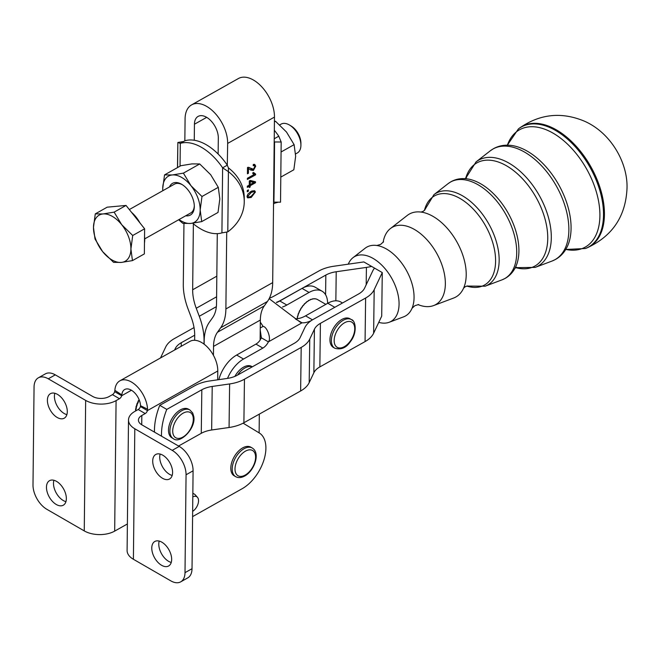 <?xml version="1.0" encoding="UTF-8"?>
<svg xmlns="http://www.w3.org/2000/svg" width="660" height="660" viewBox="0 0 660 660"><rect width="100%" height="100%" fill="white"/><g stroke="black" fill="none" stroke-linecap="round" stroke-linejoin="round"><path stroke-width="0.99" d="M417.962 304.582A44.327 25.971 -119.3 0 0 433.57 305.588L453.577 298.064A47.553 27.86 -119.3 0 0 463.823 287.62A47.553 27.86 -119.3 0 0 466.216 274.948A47.553 27.86 -119.3 0 0 433.092 216.422A47.553 27.86 -119.3 0 0 421.55 212.14A47.553 27.86 -119.3 0 0 407.286 215.424L390.423 228.55A44.327 25.971 -119.3 0 0 383.122 242.385M378.766 322.361A37.166 21.772 -119.3 0 0 389.177 322.27L403.565 316.866A39.484 23.133 -119.3 0 0 412.071 308.195A39.484 23.133 -119.3 0 0 414.059 297.668A39.484 23.133 -119.3 0 0 386.554 249.067A39.484 23.133 -119.3 0 0 376.967 245.512A39.484 23.133 -119.3 0 0 365.128 248.234L353.001 257.68A37.166 21.772 -119.3 0 0 348.282 264.173M433.57 305.588A44.327 25.971 -119.3 0 0 445.352 284.039A44.327 25.971 -119.3 0 0 414.48 229.482A44.327 25.971 -119.3 0 0 390.423 228.55M389.177 322.27A37.166 21.772 -119.3 0 0 397.65 292.99A37.166 21.772 -119.3 0 0 373.172 258.464A37.166 21.772 -119.3 0 0 353.001 257.68M192.802 496.848A8.861 5.115 -60 0 1 197.456 497.31L195.269 494.843A9.925 5.734 120 0 0 194.419 494.142A9.925 5.734 120 0 0 192.835 493.688M280.896 177.053L293.84 169.768L295.647 156.263L294.113 144.647L286.489 132.025L275.525 121.283L274.42 121.902M279.749 124.88L281.094 124.121A16.549 9.669 60.6 0 1 289.649 125.128A16.549 9.669 60.6 0 1 300.911 145.126A16.549 9.669 60.6 0 1 300.911 145.299A16.549 9.669 60.6 0 1 297.33 152.963L295.606 153.929M185.732 215.779A18.183 10.626 -119.4 0 0 187.745 215.845A18.183 10.626 -119.4 0 0 194.312 206.431A18.183 10.626 -119.4 0 0 181.937 184.453A18.183 10.626 -119.4 0 0 175.164 182.548A18.183 10.626 -119.4 0 0 169.496 186.937M182.506 184.816A16.549 9.669 -119.4 0 0 176.888 183.398A16.549 9.669 -119.4 0 0 174.496 184.132L129.319 209.558M218.295 187.325L201.985 196.507L200.178 210.004L201.712 221.62L218.023 212.446L219.829 198.94L218.295 187.325L210.672 174.702L199.708 163.96L191.953 163.894L180.848 165.709L164.538 174.892L172.293 174.958A26.474 15.477 -119.4 0 0 162.731 188.389L164.538 174.892M179.041 219.541A26.474 15.477 -119.4 0 0 181.219 220.951A26.474 15.477 -119.4 0 0 190.608 223.443L182.853 223.377L178.629 219.78M201.712 221.62L190.608 223.443A26.474 15.477 -119.4 0 0 200.178 210.004A26.474 15.477 -119.4 0 0 191.02 185.765A26.474 15.477 -119.4 0 0 181.69 177.449A26.474 15.477 -119.4 0 0 172.293 174.958L183.398 173.143L191.02 185.765L201.985 196.507M137.957 401.585L138.418 401.858A16.962 9.793 120 0 0 138.336 402.039A16.962 9.793 120 0 0 137.651 403.598L137.412 403.144A16.715 9.652 -60 0 1 137.998 401.833L137.957 401.585A16.962 9.793 -60 0 1 138.451 400.595L138.691 400.455A16.715 9.652 -60 0 1 139.128 399.688M136.793 404.349L137.263 404.613A16.962 9.793 120 0 0 136.702 406.378L136.455 405.883A16.715 9.652 -60 0 1 136.876 404.555L136.793 404.349A16.962 9.793 -60 0 1 137.181 403.334M135.976 407.113L136.447 407.385A16.962 9.793 120 0 0 136.117 409.101L135.853 408.573A16.715 9.652 -60 0 1 136.1 407.278L135.976 407.113A16.962 9.793 -60 0 1 136.232 406.106M135.63 410.957A16.715 9.652 -60 0 1 135.688 409.918L135.531 409.802A16.962 9.793 -60 0 1 135.655 408.837M135.531 409.802L136.001 410.075A16.962 9.793 120 0 0 135.944 410.784M325.834 304.359L317.608 299.607A16.962 9.793 120 0 0 317.188 299.392L316.957 299.26A16.962 9.793 -60 0 0 316.354 299.013L316.594 299.153A16.962 9.793 120 0 0 315.472 298.881L315.241 298.749A16.962 9.793 -60 0 0 314.556 298.691L314.795 298.823A16.962 9.793 120 0 0 313.558 298.873L313.318 298.741A16.962 9.793 -60 0 0 312.584 298.856L312.815 298.988A16.962 9.793 120 0 0 311.635 299.31A16.962 9.793 120 0 0 311.495 299.351A16.715 9.652 -60 0 1 311.677 299.293M297.173 318.706L297.239 318.615A16.715 9.652 -60 0 1 297.454 317.328L297.322 317.171A16.962 9.793 -60 0 1 297.561 316.173L297.775 315.942A16.715 9.652 -60 0 1 298.171 314.614L298.081 314.416A16.962 9.793 -60 0 1 298.444 313.401L298.675 313.203A16.715 9.652 -60 0 1 299.227 311.883L299.178 311.644A16.962 9.793 -60 0 1 299.665 310.646L299.896 310.505A16.715 9.652 -60 0 1 300.597 309.226L300.589 308.962A16.962 9.793 -60 0 1 301.174 308.014L301.414 307.915A16.715 9.652 -60 0 1 302.239 306.727L302.272 306.438A16.962 9.793 -60 0 1 302.94 305.572L303.163 305.53A16.715 9.652 -60 0 1 304.087 304.466L304.161 304.169A16.962 9.793 -60 0 1 304.895 303.41L305.101 303.427A16.715 9.652 -60 0 1 306.091 302.519L306.207 302.214A16.962 9.793 -60 0 1 306.983 301.595L307.164 301.661A16.715 9.652 -60 0 1 308.187 300.952L308.335 300.647A16.962 9.793 -60 0 1 309.127 300.185L309.358 300.316A16.962 9.793 120 0 1 310.72 299.656L310.489 299.516A16.962 9.793 -60 0 1 311.264 299.219L311.495 299.351M171.93 437.827A16.549 9.553 -60 0 1 169.092 425.675A16.549 9.553 -60 0 1 178.481 411.122A16.549 9.553 -60 0 1 188.471 409.167L189.882 409.975A16.549 9.553 120 0 0 179.891 411.939A16.549 9.553 120 0 0 170.032 432.977A16.549 9.553 120 0 0 173.332 438.636L171.93 437.827M234.226 475.827A16.549 9.553 -60 0 1 230.802 468.097A16.549 9.553 -60 0 1 238.087 451.531A16.549 9.553 -60 0 1 250.775 447.166L252.178 447.975A16.549 9.553 120 0 0 244.035 448.717A16.549 9.553 120 0 0 232.204 468.913A16.549 9.553 120 0 0 235.628 476.635L234.226 475.827M332.021 346.31A16.549 9.553 -60 0 1 334.166 327.022A16.549 9.553 -60 0 1 349.924 318.747L351.326 319.555A16.549 9.553 120 0 0 336.418 326.601A16.549 9.553 120 0 0 333.424 347.119A16.549 9.553 120 0 0 334.785 348.224L333.382 347.408A16.549 9.553 -60 0 1 332.021 346.31M234.861 376.39A16.549 9.553 -60 0 1 251.641 366.415L252.326 366.811M194.271 140.258L194.436 124.228A16.88 9.867 60.6 0 1 198.099 116.416A16.88 9.867 60.6 0 1 211.118 120.986A16.88 9.867 60.6 0 1 218.311 138.014L218.138 154.036A49.64 29.015 -119.4 0 0 194.271 140.258A49.64 29.015 60.6 0 0 184.981 140.745L180.304 143.377L177.853 142.477L177.482 167.607M192.67 223.212A49.64 29.015 -119.4 0 0 221.917 232.889L227.799 231.866A49.64 40.788 180 0 0 244.249 201.894A49.64 40.788 180 0 0 244.249 201.531A49.64 40.788 180 0 0 228.442 171.682L222.618 167.813A49.64 29.015 -119.4 0 0 180.304 143.377L180.056 166.155M274.23 181.236L273.908 202.133L280.525 202.183L281.176 142.007L274.56 141.958L274.23 181.236M227.518 378.394A26.474 15.287 -60 0 1 243.54 359.032L236.643 355.047L255.948 344.099A9.925 5.734 120 0 0 260.123 340.156L260.337 320.05A39.715 23.215 60.6 0 1 261.385 312.163A39.715 23.215 60.6 0 1 264.272 305.91L267.44 301.463A52.949 30.954 -119.4 0 0 271.293 293.131A52.949 30.954 -119.4 0 0 272.687 282.612L274.469 117.076A30.112 17.605 -119.4 0 0 261.632 86.691A30.112 17.605 -119.4 0 0 238.4 78.532L191.598 104.882A30.112 17.605 -119.4 0 0 185.081 118.825L184.841 140.819M218.839 379.649A26.474 15.287 -60 0 1 236.643 355.047M282.513 307.007A31.441 18.15 120 0 0 286.836 305.044L279.815 300.993L302.041 288.395A26.474 15.287 -60 0 1 302.148 288.337A26.474 15.287 -60 0 1 315.109 287.183A26.474 15.287 -60 0 1 315.233 287.257M286.836 305.044L309.061 292.446A26.474 15.287 -60 0 1 322.129 291.233A26.474 15.287 -60 0 1 322.253 291.308A26.474 15.287 -60 0 1 327.608 303.352M194.7 335.206L181.269 342.721A23.166 13.175 0.7 0 0 177.589 345.419A23.166 13.175 0.7 0 0 175.271 348.579L174.587 350.031M269.379 298.196A23.166 13.175 0.7 0 0 273.611 296.332L318.821 271.012A33.091 18.818 -179.3 0 1 325.677 268.084A33.091 18.818 -179.3 0 1 333.655 266.269L363.841 261.929L371.58 266.401A33.091 18.818 -179.3 0 1 366.415 267.407L336.221 271.747A23.166 13.175 0.7 0 0 330.635 273.017A23.166 13.175 0.7 0 0 325.842 275.063L280.632 300.382A33.091 18.818 -179.3 0 1 276.433 302.371M160.388 358.025A23.166 13.175 0.7 0 0 161.023 356.887L165.685 347.036A33.091 18.818 -179.3 0 1 168.993 342.524A33.091 18.818 -179.3 0 1 174.248 338.671L194.032 327.591M154.481 432.127A52.949 30.575 -60 0 1 159.761 405.339L194.807 385.712A33.091 18.818 -179.3 0 1 201.663 382.784A33.091 18.818 -179.3 0 1 209.649 380.968L227.048 378.469A23.166 13.175 0.7 0 0 232.633 377.198A23.166 13.175 0.7 0 0 237.435 375.152L294.17 343.373A23.166 13.175 0.7 0 0 297.858 340.675A23.166 13.175 0.7 0 0 300.168 337.516L304.829 327.665A33.091 18.818 -179.3 0 1 308.137 323.152A33.091 18.818 -179.3 0 1 313.393 319.3L334.909 307.246A26.474 15.287 120 0 0 334.801 307.312L327.781 303.253L305.555 315.851A31.441 18.15 -60 0 1 295.251 318.755M334.909 307.246L358.603 293.98A23.166 13.175 0.7 0 0 362.282 291.283A23.166 13.175 0.7 0 0 364.6 288.131L372.685 271.029A33.091 18.818 -179.3 0 1 374.542 268.108L382.272 272.572L381.711 316.132L373.626 333.226L374.187 289.674A33.091 18.818 -179.3 0 1 370.879 294.187A33.091 18.818 -179.3 0 1 365.623 298.031L320.413 323.35A23.166 13.175 0.7 0 0 316.734 326.048A23.166 13.175 0.7 0 0 314.424 329.208L309.754 339.067A33.091 18.818 -179.3 0 1 306.454 343.571A33.091 18.818 -179.3 0 1 301.191 347.424L244.456 379.203A33.091 18.818 -179.3 0 1 237.6 382.132A33.091 18.818 -179.3 0 1 229.622 383.947L212.215 386.447A23.166 13.175 0.7 0 0 206.63 387.717A23.166 13.175 0.7 0 0 201.828 389.763L166.774 409.398A52.949 30.575 120 0 0 161.502 436.178M178.571 446.028L201.267 433.315A23.166 13.175 -179.3 0 1 206.069 431.269A23.166 13.175 -179.3 0 1 211.654 429.998L229.061 427.498A33.091 18.818 0.7 0 0 237.039 425.683A33.091 18.818 0.7 0 0 243.895 422.755L300.63 390.984A33.091 18.818 0.7 0 0 305.893 387.131A33.091 18.818 0.7 0 0 309.193 382.618L313.863 372.76A23.166 13.175 -179.3 0 1 316.173 369.6A23.166 13.175 -179.3 0 1 319.852 366.911L365.062 341.591A33.091 18.818 0.7 0 0 370.318 337.738A33.091 18.818 0.7 0 0 373.626 333.226M216.826 276.169L192.662 289.773A39.715 23.215 -119.4 0 0 193.529 298.765A39.715 23.215 -119.4 0 0 196.243 308.253L216.604 296.794M194.642 340.279L194.7 335.519A39.715 23.215 -119.4 0 0 193.834 326.518A39.715 23.215 -119.4 0 0 191.111 317.031L188.083 309.012A52.949 30.954 60.6 0 1 184.453 296.356A52.949 30.954 60.6 0 1 183.298 284.361L183.95 223.501M264.272 305.91L217.47 332.252A39.715 23.215 -119.4 0 0 214.583 338.506A39.715 23.215 -119.4 0 0 213.535 346.393L260.337 320.05M204.138 344.198L204.171 340.989A52.949 30.954 60.6 0 1 205.573 330.47A52.949 30.954 60.6 0 1 209.426 322.138L212.594 317.691A39.715 23.215 -119.4 0 0 215.482 311.446A39.715 23.215 -119.4 0 0 216.529 303.55L217.28 233.657M216.356 306.661L199.279 316.28A52.949 30.954 60.6 0 1 202.9 328.927A52.949 30.954 60.6 0 1 204.055 340.923L204.179 340.857M272.687 282.612L225.885 308.954A52.949 30.954 60.6 0 1 224.491 319.473A52.949 30.954 60.6 0 1 220.638 327.805L267.44 301.463M162.525 478.285A14.066 8.225 60.6 0 1 153.409 465.811A14.066 8.225 60.6 0 1 155.752 454.476A14.066 8.225 60.6 0 1 162.781 455.177A14.066 8.225 60.6 0 1 171.897 467.651A14.066 8.225 60.6 0 1 169.554 478.987A14.066 8.225 60.6 0 1 162.525 478.285M160.149 454.072A14.066 8.225 -119.4 0 0 169.546 474.334A14.066 8.225 -119.4 0 0 172.177 475.439M56.281 504.496A14.066 8.225 60.6 0 1 47.165 492.013A14.066 8.225 60.6 0 1 49.508 480.678A14.066 8.225 60.6 0 1 56.537 481.379A14.066 8.225 60.6 0 1 65.653 493.861A14.066 8.225 60.6 0 1 63.31 505.197A14.066 8.225 60.6 0 1 56.281 504.496M53.905 480.274A14.066 8.225 -119.4 0 0 63.302 500.544A14.066 8.225 -119.4 0 0 65.934 501.649M161.593 565.29A14.066 8.225 60.6 0 1 152.468 552.808A14.066 8.225 60.6 0 1 154.819 541.481A14.066 8.225 60.6 0 1 161.84 542.182A14.066 8.225 60.6 0 1 170.965 554.656A14.066 8.225 60.6 0 1 168.613 565.991A14.066 8.225 60.6 0 1 161.593 565.29M159.208 541.076A14.066 8.225 -119.4 0 0 168.613 561.338A14.066 8.225 -119.4 0 0 171.237 562.444M57.222 417.491A14.066 8.225 60.6 0 1 48.097 405.009A14.066 8.225 60.6 0 1 50.449 393.673A14.066 8.225 60.6 0 1 57.469 394.375A14.066 8.225 60.6 0 1 66.594 406.857A14.066 8.225 60.6 0 1 64.243 418.192A14.066 8.225 60.6 0 1 57.222 417.491M54.838 393.269A14.066 8.225 -119.4 0 0 64.243 413.539A14.066 8.225 -119.4 0 0 66.874 414.645M127.388 523.966L114.675 531.118A21.508 12.259 0.6 0 1 84.257 530.904L46.868 509.314A19.858 11.608 60.6 0 1 36.985 498.803A19.858 11.608 60.6 0 1 33 484.894L34.056 387.016A19.858 11.608 60.6 0 1 38.288 377.85A19.858 11.608 60.6 0 1 38.354 377.817A19.858 11.608 60.6 0 1 48.271 378.807L55.291 374.855A19.858 11.608 -119.4 0 0 45.375 373.865A19.858 11.608 -119.4 0 0 45.309 373.898M119.476 398.706A3.308 1.914 120 0 0 121.143 396.974A3.308 1.914 120 0 0 121.679 395.728L114.658 391.669A3.308 1.914 -60 0 1 114.122 392.923A3.308 1.914 -60 0 1 112.456 394.655L119.476 398.706L116.086 400.612A21.508 12.259 -179.4 0 1 85.66 400.397L48.271 378.807M187.663 577.937A19.858 11.608 -119.4 0 0 187.729 577.896A19.858 11.608 -119.4 0 0 187.795 577.863A19.858 11.608 -119.4 0 0 192.027 568.706L193.083 470.819A19.858 11.608 -119.4 0 0 189.09 456.91A19.858 11.608 -119.4 0 0 179.215 446.407L172.194 450.359A19.858 11.608 60.6 0 1 182.069 460.861A19.858 11.608 60.6 0 1 186.062 474.771L185.006 572.657A19.858 11.608 60.6 0 1 180.774 581.815A19.858 11.608 60.6 0 1 180.708 581.848A19.858 11.608 60.6 0 1 170.792 580.858L133.402 559.276A21.508 12.259 0.6 0 1 127.099 550.481L128.502 419.974A21.508 12.259 -179.4 0 1 134.805 411.427L138.196 409.513L145.216 413.564A3.308 1.914 120 0 0 146.883 411.84A3.308 1.914 120 0 0 147.419 410.586L140.398 406.535A3.308 1.914 -60 0 1 139.862 407.789A3.308 1.914 -60 0 1 138.196 409.513M93.472 227.378A26.474 15.477 -119.4 0 0 95.865 239.704A26.474 15.477 -119.4 0 0 102.63 251.617A26.474 15.477 -119.4 0 0 121.349 262.424A26.474 15.477 -119.4 0 0 130.911 248.993A26.474 15.477 -119.4 0 0 128.518 236.676A26.474 15.477 -119.4 0 0 121.754 224.755L132.718 235.496L130.911 248.993L132.445 260.609L121.349 262.424L113.594 262.358L102.63 251.617L95.007 238.994L93.472 227.378L95.279 213.881L103.034 213.947A26.474 15.477 -119.4 0 0 93.472 227.378M144.532 236.569A24.824 14.512 60.6 0 1 144.721 239.893A24.824 14.512 60.6 0 1 144.466 242.962M300.911 143.294A14.066 8.225 -119.4 0 0 300.911 143.146A14.066 8.225 -119.4 0 0 291.34 126.151L289.649 125.128M131.521 212.33A24.824 14.512 60.6 0 1 140.019 223.014M121.754 224.755A26.474 15.477 -119.4 0 0 103.034 213.947L114.13 212.132L121.754 224.755M132.445 260.609L144.35 253.91L144.623 228.797L126.035 205.433L107.176 207.182L95.279 213.881M144.623 228.797L132.718 235.496M126.035 205.433L114.13 212.132M144.705 238.87L190.724 212.965A16.549 9.669 -119.4 0 0 194.296 205.755M217.676 379.813L217.775 370.986A23.166 13.538 -119.4 0 0 207.9 347.614A23.166 13.538 -119.4 0 0 190.03 341.335L119.831 380.853A23.166 13.538 60.6 0 1 137.197 386.595A23.166 13.538 60.6 0 1 147.551 409.2L147.419 410.586L217.775 370.986M145.216 413.564L141.826 415.478A11.583 6.6 0.6 0 0 138.435 420.082A11.583 6.6 0.6 0 0 141.826 424.817L179.215 446.407M243.127 423.175L259.256 432.96A33.091 19.107 120 0 1 264.008 459.731A33.091 19.107 120 0 1 242.212 488.68L192.588 516.615M172.194 450.359L134.805 428.769A21.508 12.259 -179.4 0 1 128.502 419.974M55.291 374.855L92.68 396.445A11.583 6.6 0.6 0 0 109.065 396.561L112.456 394.655M140.398 406.535L140.539 405.71A13.241 7.739 -119.4 0 0 134.624 392.791A13.241 7.739 -119.4 0 0 124.699 389.507A13.241 7.739 -119.4 0 0 121.861 394.919L121.679 395.728L131.431 390.233M114.658 391.669L114.865 390.332A23.166 13.538 60.6 0 1 119.831 380.853M192.662 289.773L193.372 223.798M218.138 154.036A49.64 29.015 60.6 0 1 227.296 165.173L227.667 143.418A30.112 17.605 -119.4 0 0 214.83 113.033A30.112 17.605 -119.4 0 0 191.598 104.882M217.47 332.252L220.638 327.805M247.153 195.83L247.879 196.251C247.978 197.216 249.092 197.216 251.212 196.251L254.587 192.456L254.009 191.507L251.254 192.464L247.879 196.251L248.218 196.82L247.054 196.144M253.415 191.788L252.838 190.831L254.207 191.581L251.963 190.921M204.023 344.108L204.055 340.923M199.279 316.28L196.243 308.253M250.189 184.569L253.886 182.49L250.222 181.582L250.189 184.569L249.274 184.041M225.885 308.954L226.71 232.254M227.428 165.586L228.442 167.912L227.799 231.866M251.196 197.456L247.731 197.893L247.054 196.713L247.921 194.073L251.262 191.26L254.735 190.822L255.412 192.011L251.196 197.456L250.033 196.787L247.261 197.447M254.859 166.633L254.339 165.685L253.242 165.701L253.358 164.439L254.793 164.488L255.692 166.196L253.39 170.437L250.784 170.09L248.457 168.597L248.407 173.258L247.442 173.803L247.508 167.516L248.201 167.261L253.423 169.224L254.859 166.633M247.5 167.978L249.01 168.82L247.5 168.044M252.607 173.027L253.58 172.475L255.61 174.067L255.601 174.826L247.376 179.454L247.393 178.282L253.795 174.677L252.607 173.027M253.168 172.714L255.61 174.067M255.486 182.746L250.173 185.732L250.165 187.019L249.241 187.539L249.249 186.252L247.294 187.357L247.302 186.186L249.265 185.089L249.307 180.964L250.231 180.436L255.494 181.789L255.486 182.746L254.314 182.069L253.729 182.399M248.391 191.177L247.244 191.821L247.261 190.493L248.399 189.849L248.391 191.177L247.261 190.525M254.323 181.492L254.314 182.069M250.222 181.582L249.307 181.063M249.249 186.252L248.234 185.666M250.165 187.019L249.249 186.491M250.173 185.732L249.158 185.146M249.001 185.237L248.993 186.103M250.041 184.478L249.265 184.915M253.886 182.49L249.307 180.972M255.601 174.826L254.43 174.149L253.671 174.578M254.438 173.539L254.43 174.149M248.407 173.258L247.45 172.706M249.2 167.45L251.328 168.828M252.747 169.331L250.206 169.702M254.141 164.29L254.504 165.808M254.042 190.591L254.224 191.59M213.436 355.327L213.535 346.393M259.124 432.877L259.322 414.117M382.272 272.572L374.187 289.674M159.761 405.339L166.774 409.398M260.312 322.212A23.166 13.497 60.5 0 1 263.043 326.452C266.805 326.263 271.615 338.72 268.389 341.863L261.368 337.804A9.925 5.734 -60 0 1 260.123 339.925M295.738 319.168L302.024 322.798L268.389 341.863A9.925 5.734 -60 0 1 262.845 348.092L243.54 359.032M269.14 298.666L300.11 322.096L302.024 322.798A31.441 18.15 120 0 0 311.314 320.578M340.972 302.115A26.474 15.287 120 0 0 340.849 302.041A26.474 15.287 120 0 0 327.781 303.253M279.815 300.993A31.441 18.15 -60 0 1 276.655 302.519M261.368 337.804L260.23 330.074M260.246 327.962L263.043 326.452M309.301 300.284A16.715 9.652 -60 0 1 310.307 299.797L310.489 299.516M274.238 138.757L278.776 136.199L281.176 142.007M273.529 203.66L274.222 139.252M274.329 130.259A49.64 29.015 60.6 0 1 278.776 136.199M275.459 202.752L273.537 203.833M244.249 198.115A49.64 40.788 180 0 0 244.249 197.752A49.64 40.788 180 0 0 228.442 167.912M177.581 167.549L177.853 142.477L183.678 141.479M221.917 232.889L222.618 167.813L227.296 165.173M297.322 317.171L297.561 317.311A16.962 9.793 120 0 0 297.313 318.689M298.081 314.416L298.312 314.548A16.962 9.793 120 0 0 297.792 316.305L297.561 316.173M299.178 311.644L299.409 311.784A16.962 9.793 120 0 0 298.675 313.533L298.444 313.401M300.589 308.962L300.828 309.094A16.962 9.793 120 0 0 299.896 310.786L299.665 310.646M302.272 306.438L302.503 306.57A16.962 9.793 120 0 0 301.414 308.146L301.174 308.014M304.161 304.169L304.4 304.301A16.962 9.793 120 0 0 303.171 305.712L302.94 305.572M306.207 302.214L306.438 302.354A16.962 9.793 120 0 0 305.126 303.55L304.895 303.41M308.335 300.647L308.575 300.787A16.962 9.793 120 0 0 307.213 301.727L306.983 301.595M139.31 400.158A16.962 9.793 120 0 0 138.922 400.867L138.451 400.595M162.773 190.724L162.731 188.389A26.474 15.477 -119.4 0 0 162.805 190.707M199.708 163.96L183.398 173.143M294.113 144.647L281.111 151.965M275.525 121.283L274.428 121.151M197.456 497.31A8.861 5.115 -60 0 1 197.893 504.314A8.861 5.115 -60 0 1 192.646 511.368M371.58 266.401L374.542 268.108M515.262 267.704A54.714 32.059 -119.3 0 0 518.917 251.188A54.714 32.059 -119.3 0 0 480.81 183.851A54.714 32.059 -119.3 0 0 465.407 178.687C460.21 178.291 455.425 179.289 451.06 181.681L448.107 183.637A55.366 32.439 60.7 0 1 478.154 184.808A55.366 32.439 60.7 0 1 516.714 252.945A55.366 32.439 60.7 0 1 501.996 279.865L505.213 278.372C509.536 275.897 512.886 272.341 515.262 267.704M566.882 247.417A62.782 36.787 -119.3 0 0 571.073 228.467A62.782 36.787 -119.3 0 0 527.34 151.206A62.782 36.787 -119.3 0 0 509.677 145.274C503.819 144.829 498.457 145.951 493.564 148.632L490.264 150.826A63.426 37.166 60.7 0 1 524.683 152.163A63.426 37.166 60.7 0 1 568.862 230.224A63.426 37.166 60.7 0 1 552.007 261.063L555.605 259.397C560.439 256.633 564.201 252.64 566.882 247.417M466.76 286.06L485.158 286.192A52.643 30.847 -119.3 0 0 499.158 260.593A52.643 30.847 -119.3 0 0 462.487 195.797A52.643 30.847 -119.3 0 0 433.917 194.692L424.413 210.449M424.438 210.424A51.109 29.947 60.7 0 1 459.995 198.454A51.109 29.947 60.7 0 1 495.594 261.352A51.109 29.947 60.7 0 1 466.793 286.06M515.749 267.671L535.169 267.399A60.712 35.574 -119.3 0 0 551.306 237.872A60.712 35.574 -119.3 0 0 509.017 163.152A60.712 35.574 -119.3 0 0 476.074 161.873L465.696 178.291A59.169 34.675 60.7 0 1 506.534 165.808A59.169 34.675 60.7 0 1 547.742 238.631A59.169 34.675 60.7 0 1 515.79 267.647M565.727 249.472L585.412 248.515A68.788 40.309 -119.3 0 0 603.504 215.143A68.788 40.309 -119.3 0 0 555.596 130.474A68.788 40.309 -119.3 0 0 518.422 128.898L507.317 145.183M507.383 145.183A67.246 39.402 60.7 0 1 553.072 133.147A67.246 39.402 60.7 0 1 599.907 215.911A67.246 39.402 60.7 0 1 565.76 249.414M556.421 129.896A68.929 40.384 -119.3 0 0 519.172 128.32C539.566 113.965 561.272 111.565 584.298 121.126C611.325 132.924 628.048 163.399 627 188.628C625.606 216.802 612.034 236.651 586.294 248.176A68.929 40.384 -119.3 0 0 604.428 214.731A68.929 40.384 -119.3 0 0 556.421 129.896M193.19 417.499A14.561 8.407 -60 0 1 184.519 436.012A14.561 8.407 -60 0 1 172.821 432.745A14.561 8.407 -60 0 1 181.5 414.233A14.561 8.407 -60 0 1 193.19 417.499M245.429 451.159A14.561 8.407 -60 0 1 255.601 457.306A14.561 8.407 -60 0 1 245.19 475.076A14.561 8.407 -60 0 1 235.01 468.93A14.561 8.407 -60 0 1 245.429 451.159M350.303 341.113A14.561 8.407 -60 0 1 335.981 346.343A14.561 8.407 -60 0 1 338.621 328.284A14.561 8.407 -60 0 1 352.935 323.062A14.561 8.407 -60 0 1 350.303 341.113M352.688 320.661A16.549 9.553 120 0 0 351.326 319.555C355.558 320.224 357.621 332.681 350.501 341.476C346.343 347.803 341.104 350.056 334.785 348.224M252.252 366.844A16.549 9.553 120 0 0 247.228 366.927A16.549 9.553 120 0 0 237.567 375.078M302.041 288.395L309.061 292.446M175.271 348.579L175.263 349.651M325.842 275.063L325.586 294.748M366.415 267.407L366.193 284.757M319.852 366.911L320.413 323.35M211.654 429.998L212.215 386.447M243.895 422.755L244.456 379.203M309.193 382.618L309.754 339.067M141.826 415.478L141.727 424.76M134.805 428.769L133.402 559.276M186.062 474.771L193.083 470.819M192.027 568.706L185.006 572.657M84.257 530.904L85.66 400.397M116.086 400.612L114.675 531.118M121.861 394.919L114.865 390.332M140.539 405.71L147.551 409.2M194.436 124.228L206.679 117.348M227.667 143.418L274.469 117.076M250.511 168.242L249.34 167.574M253.39 170.437L252.219 169.76M255.692 166.196L254.521 165.52M255.412 192.011L254.24 191.334M251.254 192.464L250.247 191.879M365.623 298.031L365.062 341.591M314.424 329.208L313.863 372.76M301.191 347.424L300.63 390.984M229.622 383.947L229.061 427.498M201.828 389.763L201.267 433.315M335.849 300.803L336.221 271.747M181.228 346.294L181.269 342.721M262.845 348.092L255.948 344.099M312.46 319.844L305.555 315.851M466.48 177.68L464.706 178.679M424.908 209.888L423.159 211.357L420.989 212.083M383.551 241.766L380.647 244.406L376.876 245.503M418.704 304.54L414.934 305.638L412.038 308.278M467.494 285.928L465.325 286.663L463.576 288.131M516.681 267.308L514.899 268.307M433.917 194.692L448.107 183.637M476.074 161.873L490.264 150.826M518.422 128.898L519.172 128.32M192.844 493.234L194.419 494.142M189.882 409.975L192.679 412.945L193.76 416.411C196.234 428.406 179.71 444.46 173.332 438.636M235.628 476.635C238.26 478.087 241.304 477.873 244.769 475.992C254.356 470.811 260.758 453.007 252.178 447.975M315.109 287.183L322.129 291.233M38.354 377.817L45.375 373.865M180.708 581.848L187.729 577.896M300.911 143.146L300.911 145.126M253.168 165.017L254.339 165.685M342.499 302.998L340.849 302.041M278.272 202.166L274.7 203.181M244.249 201.531L244.249 197.752M585.412 248.515L586.294 248.176M535.169 267.399L552.007 261.063M485.158 286.192L501.996 279.865"/></g></svg>
